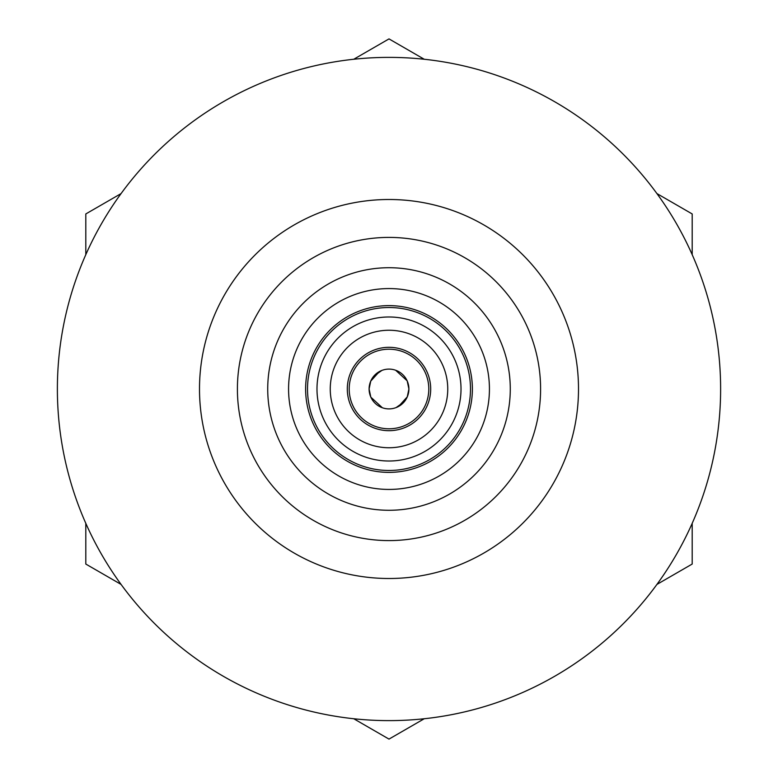<?xml version="1.0" encoding="UTF-8"?>
<svg xmlns="http://www.w3.org/2000/svg" width="778" height="778" viewBox="0 0 778 778"><rect width="100%" height="100%" fill="white"/><g stroke="black" fill="none" stroke-linecap="round" stroke-linejoin="round"><path stroke-width="1.17" d="M447.749 389A58.749 58.749 0 0 0 389 330.251A58.749 58.749 0 0 0 330.251 389A58.749 58.749 0 0 0 389 447.749A58.749 58.749 0 0 0 447.749 389M347.309 389A41.691 41.691 0 0 1 389 347.309A41.691 41.691 0 0 1 430.691 389A41.691 41.691 0 0 1 389 430.691A41.691 41.691 0 0 1 347.309 389M389 720.623A331.623 331.623 0 0 0 720.623 389A331.623 331.623 0 0 0 389 57.378A331.623 331.623 0 0 0 57.378 389A331.623 331.623 0 0 0 389 720.623M389 199.499A189.501 189.501 0 0 1 578.501 389A189.501 189.501 0 0 1 389 578.501A189.501 189.501 0 0 1 199.499 389A189.501 189.501 0 0 1 389 199.499A189.501 189.501 0 0 0 199.499 389A189.501 189.501 0 0 0 389 578.501M389 472.382A83.382 83.382 0 0 0 472.382 389A83.382 83.382 0 0 0 389 305.618A83.382 83.382 0 0 0 305.618 389A83.382 83.382 0 0 0 389 472.382M389 470.486A81.486 81.486 0 0 0 470.486 389A81.486 81.486 0 0 0 389 307.514A81.486 81.486 0 0 0 307.514 389A81.486 81.486 0 0 0 389 470.486M389 461.014A72.014 72.014 0 0 1 316.986 389A72.014 72.014 0 0 1 389 316.986A72.014 72.014 0 0 1 461.014 389A72.014 72.014 0 0 1 389 461.014M353.737 59.264L389 38.9L424.263 59.264M424.263 718.736L389 739.1L353.737 718.736M656.933 193.586L692.196 213.95L692.196 254.669M692.196 523.331L692.196 564.05L656.933 584.414M121.067 584.414L85.804 564.05L85.804 523.331M85.804 254.669L85.804 213.95L121.067 193.586M370.639 381.327L369.103 389L370.746 381.084M373.858 376.095L381.93 370.396M379.401 371.573L370.707 381.162M407.264 381.113L408.897 389L407.225 381.016M395.642 370.24L407.118 380.782M428.795 389A39.795 39.795 0 0 1 389 428.795A39.795 39.795 0 0 1 349.205 389A39.795 39.795 0 0 1 389 349.205A39.795 39.795 0 0 1 428.795 389M370.736 396.887L369.103 389A19.897 19.897 0 0 1 389 369.103A19.897 19.897 0 0 1 408.897 389L407.254 396.916M407.361 396.673L408.897 389A19.897 19.897 0 0 1 389 408.897A19.897 19.897 0 0 1 369.103 389L370.775 396.984M382.358 407.76L370.882 397.218M404.142 401.905L396.07 407.604M398.599 406.427L407.293 396.838M288.57 389A100.43 100.43 0 0 1 389 288.57A100.43 100.43 0 0 1 489.43 389A100.43 100.43 0 0 1 389 489.43A100.43 100.43 0 0 1 288.57 389M510.28 389A121.28 121.28 0 0 1 389 510.28A121.28 121.28 0 0 1 267.72 389A121.28 121.28 0 0 1 389 267.72A121.28 121.28 0 0 1 510.28 389M389 237.407A151.593 151.593 0 0 1 540.593 389A151.593 151.593 0 0 1 389 540.593A151.593 151.593 0 0 1 237.407 389A151.593 151.593 0 0 1 389 237.407"/></g></svg>
